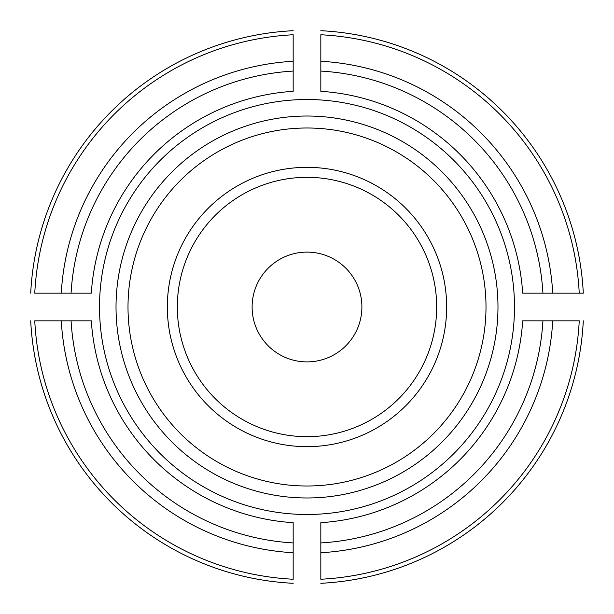 <?xml version="1.0" encoding="UTF-8"?>
<svg xmlns="http://www.w3.org/2000/svg" width="614" height="614" viewBox="0 0 614 614"><rect width="100%" height="100%" fill="white"/><g stroke="black" fill="none" stroke-linecap="round" stroke-linejoin="round"><path stroke-width="0.92" d="M61.27 293.17L91.317 293.17A216.128 216.128 0 0 1 293.17 91.317L293.17 34.76A272.593 272.593 0 0 0 34.76 293.17L61.27 293.17A246.114 246.114 0 0 1 293.17 61.27M320.83 71.07L320.83 34.76A272.593 272.593 0 0 1 579.24 293.17L583.3 293.17A276.645 276.645 0 0 0 320.83 30.7A276.645 276.645 0 0 1 583.3 293.17L522.683 293.17A216.128 216.128 0 0 0 320.83 91.317L320.83 71.07A236.336 236.336 0 0 1 542.929 293.17M293.17 552.73L293.17 522.683A216.128 216.128 0 0 1 91.317 320.83L34.76 320.83A272.593 272.593 0 0 0 293.17 579.24L293.17 552.73A246.114 246.114 0 0 1 61.27 320.83M293.17 30.7A276.645 276.645 0 0 0 30.7 293.17A276.645 276.645 0 0 1 293.17 30.7M552.73 320.83L522.683 320.83A216.128 216.128 0 0 1 320.83 522.683L320.83 579.24A272.593 272.593 0 0 0 579.24 320.83L552.73 320.83A246.114 246.114 0 0 1 320.83 552.73M30.7 320.83A276.645 276.645 0 0 0 293.17 583.3A276.645 276.645 0 0 1 30.7 320.83M320.83 583.3A276.645 276.645 0 0 0 583.3 320.83A276.645 276.645 0 0 1 320.83 583.3A276.645 276.645 0 0 0 583.3 320.83A276.645 276.645 0 0 1 320.83 583.3M167.338 307A139.662 139.662 0 0 1 376.827 186.05A139.662 139.662 0 0 1 376.827 427.95A139.662 139.662 0 0 1 167.338 307M361.899 307A54.899 54.899 0 0 0 279.554 259.461A54.899 54.899 0 0 0 279.554 354.539A54.899 54.899 0 0 0 361.899 307M177.323 307A129.677 129.677 0 0 1 307 177.323A129.677 129.677 0 0 1 436.677 307A129.677 129.677 0 0 1 307 436.677A129.677 129.677 0 0 1 177.323 307M99.514 307A207.486 207.486 0 0 1 313.923 99.629A207.486 207.486 0 0 1 514.025 320.83A207.486 207.486 0 0 1 300.077 514.371A207.486 207.486 0 0 1 99.514 307M71.07 293.17A236.336 236.336 0 0 1 293.17 71.07M320.83 61.27A246.114 246.114 0 0 1 552.73 293.17M293.17 542.929A236.336 236.336 0 0 1 71.07 320.83M542.929 320.83A236.336 236.336 0 0 1 320.83 542.929M128.004 307A178.996 178.996 0 0 1 396.498 151.98A178.996 178.996 0 0 1 396.498 462.02A178.996 178.996 0 0 1 128.004 307M116.023 307A190.977 190.977 0 0 1 402.492 141.611A190.977 190.977 0 0 1 402.492 472.389A190.977 190.977 0 0 1 116.023 307"/></g></svg>
